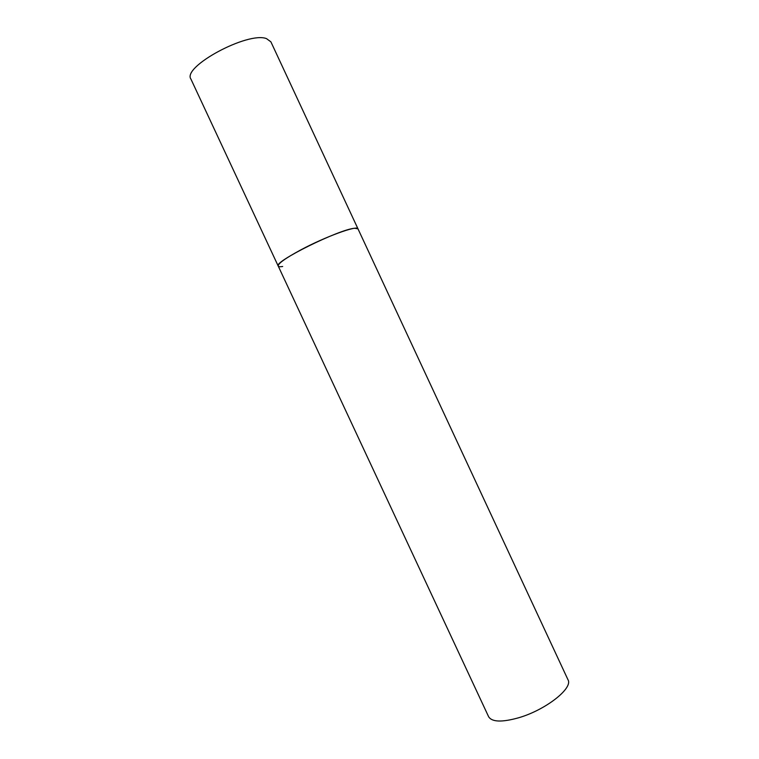 <?xml version="1.0" encoding="UTF-8"?>
<svg xmlns="http://www.w3.org/2000/svg" width="759" height="759" viewBox="0 0 759 759"><rect width="100%" height="100%" fill="white"/><g stroke="black" fill="none" stroke-linecap="round" stroke-linejoin="round"><path stroke-width="1.14" d="M282.68 266.494C280.071 266.921 278.591 266.779 278.221 266.067C272.936 262.045 340.051 228.829 354.842 228.269L358.001 228.867C357.698 224.93 325.118 236.77 300.431 250.091C285.28 258.326 277.879 263.648 278.221 266.067L190.945 79.126C181.828 66.915 247.965 31.185 266.523 38.633L270.897 41.849L567.969 679.703C573.396 688.09 545.712 709.969 518.625 717.777C501.908 722.435 491.908 722.084 488.616 716.705L278.221 266.067"/></g></svg>

